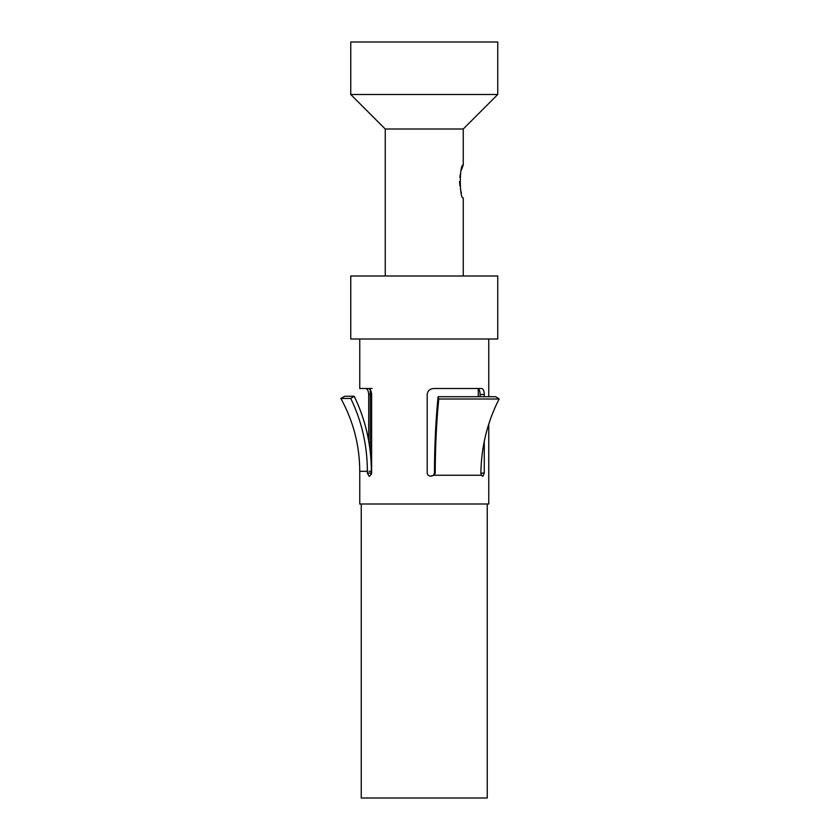 <?xml version="1.0" encoding="UTF-8"?>
<svg xmlns="http://www.w3.org/2000/svg" width="840" height="840" viewBox="0 0 840 840"><rect width="100%" height="100%" fill="white"/><g stroke="black" fill="none" stroke-linecap="round" stroke-linejoin="round"><path stroke-width="1.26" d="M497.753 94.5L497.753 42L350.753 42L350.753 94.5L497.753 94.5L463.25 129.003L463.25 164.997L461.454 169.859M350.753 94.5L385.245 129.003L463.25 129.003M385.245 129.003L385.245 276.003M463.25 164.997C459.302 164.062 459.312 198.944 463.25 197.988L463.25 276.003M460.519 173.303L459.837 177.272M459.585 181.493L459.837 185.714M460.53 189.683L461.454 193.127M350.753 276.003L497.753 276.003L497.753 339.003L350.753 339.003L350.753 276.003M367.385 471.303L359.751 471.303C359.646 445.41 353.346 421.124 340.872 398.444L350.742 398.444C361.746 421.124 367.29 445.41 367.385 471.303L367.385 473.099L368.981 476.102L369.831 476.102L371.627 473.099L371.627 394.495C371.343 390.852 370.199 388.857 368.161 388.5L359.751 388.5L359.751 339.003L488.754 339.003L488.754 396.711M478.254 388.679L478.254 396.711M370.251 389.792L370.251 451.668M372.078 388.5L364.245 388.5M350.742 398.444L354.207 396.26C365.536 419.622 371.259 444.633 371.354 471.303L371.469 474.285M431.477 476.102L433.545 475.251L434.448 473.056C434.543 445.746 435.75 420.294 438.092 396.711L495.726 396.711L499.128 399C487.389 421.901 481.299 446.607 480.869 473.12L481.32 475.251L483.011 476.102L482.328 476.102M480.081 396.711L480.081 394.495C480.007 390.852 479.189 388.857 477.603 388.5L433.619 388.5C429.733 388.857 427.592 390.852 427.203 394.495L427.203 473.099C427.403 474.936 428.474 475.933 430.416 476.102L434.249 475.251L435.215 473.12C435.298 446.607 436.475 421.901 438.753 399L499.128 399M488.754 424.084L488.754 504L359.751 504L359.751 471.303M365.715 388.5C367.458 388.857 368.456 390.852 368.707 394.495L368.707 441.011M484.271 396.711L484.271 394.495C484.187 390.852 483.305 388.857 481.614 388.5L433.619 388.5M483.011 476.102L484.271 473.099L484.271 441.315M481.614 388.5L477.603 388.5M438.753 399L438.092 396.711M368.981 476.102L369.831 476.102M340.872 398.444L344.799 396.26L354.207 396.26M491.768 396.711L488.754 396.491M361.253 504L487.253 504L487.253 798L361.253 798L361.253 504M371.354 471.303L369.054 471.303M481.32 475.251L433.545 475.251M435.215 473.12L434.448 473.056M484.271 394.495L480.081 394.495M484.271 473.099L480.869 473.099M368.707 394.495L370.251 394.495M367.385 473.099L371.354 473.099"/></g></svg>
